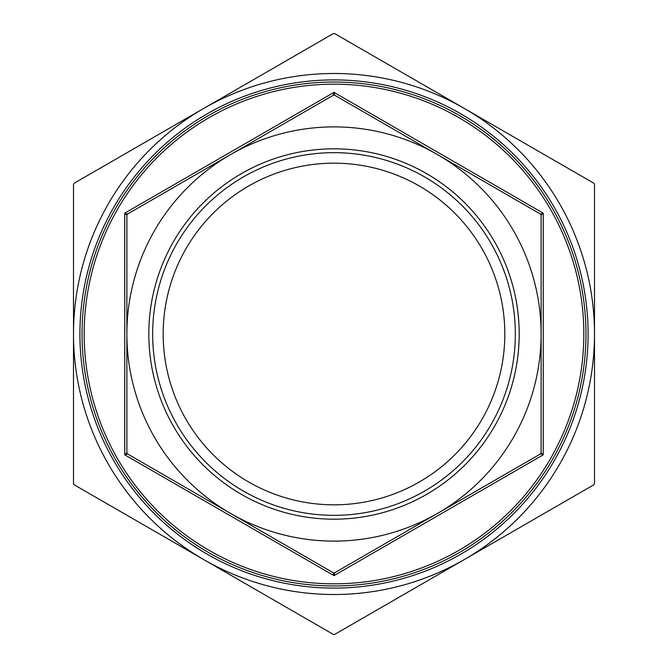 <?xml version="1.0" encoding="UTF-8"?>
<svg xmlns="http://www.w3.org/2000/svg" width="668" height="668" viewBox="0 0 668 668"><rect width="100%" height="100%" fill="white"/><g stroke="black" fill="none" stroke-linecap="round" stroke-linejoin="round"><path stroke-width="1" d="M333.357 33.575L334.643 33.575L464.252 108.4A260.495 260.495 0 0 0 203.748 108.4L333.357 33.575M74.14 183.232L203.748 108.4A260.495 260.495 0 0 0 73.505 334L73.505 184.343L74.14 183.232M73.505 483.657L73.505 334A260.495 260.495 0 0 0 203.748 559.6L74.14 484.768L73.505 483.657M333.357 634.425L203.748 559.6A260.495 260.495 0 0 0 464.252 559.6L334.643 634.425L333.357 634.425M593.86 484.768L464.252 559.6A260.495 260.495 0 0 0 594.495 334L594.495 483.657L593.86 484.768M593.86 183.232L594.495 184.343L594.495 334A260.495 260.495 0 0 0 464.252 108.4L593.86 183.232M333.357 95.207L334.643 95.207L334 92.376L333.357 95.207L230.443 154.634A207.122 207.122 0 0 0 126.878 334L126.878 215.163L127.521 214.052L230.443 154.634A207.122 207.122 0 0 1 437.557 154.634L540.479 214.052L541.122 215.163L541.122 452.837L540.479 453.948L334.643 572.793L333.357 572.793L127.521 453.948L126.878 452.837L126.878 334A207.122 207.122 0 0 0 437.557 513.366A207.122 207.122 0 0 0 437.557 154.634L334.643 95.207M127.521 214.052L124.749 213.184L126.878 215.163M126.878 452.837L124.749 454.816L127.521 453.948M333.357 572.793L334 575.624L334.643 572.793M540.479 453.948L543.251 454.816L541.122 452.837M541.122 215.163L543.251 213.184L540.479 214.052M84.176 334A249.824 249.824 0 0 0 334 583.824A249.824 249.824 0 0 0 583.824 334A249.824 249.824 0 0 0 334 84.176A249.824 249.824 0 0 0 84.176 334M504.816 334A170.816 170.816 0 0 1 248.588 481.937A170.816 170.816 0 0 1 248.588 186.063A170.816 170.816 0 0 1 504.816 334M152.663 334A181.337 181.337 0 0 1 424.673 176.962A181.337 181.337 0 0 1 424.673 491.038A181.337 181.337 0 0 1 152.663 334M148.822 334A185.178 185.178 0 0 0 426.593 494.37A185.178 185.178 0 0 0 426.593 173.63A185.178 185.178 0 0 0 148.822 334M585.961 334A251.961 251.961 0 0 1 208.024 552.202A251.961 251.961 0 0 1 208.024 115.798A251.961 251.961 0 0 1 585.961 334M79.909 334A254.09 254.09 0 0 1 334 79.909A254.09 254.09 0 0 1 588.09 334A254.09 254.09 0 0 1 334 588.09A254.09 254.09 0 0 1 79.909 334M124.749 213.184L124.749 454.816L334 575.624L543.251 454.816L543.251 213.184L334 92.376L124.749 213.184"/></g></svg>
